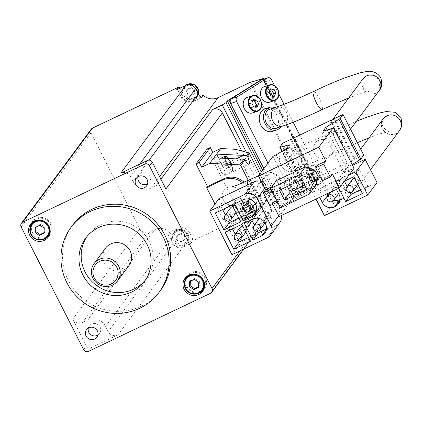 <?xml version="1.0" encoding="UTF-8"?>
<svg xmlns="http://www.w3.org/2000/svg" width="423" height="423" viewBox="0 0 423 423"><rect width="100%" height="100%" fill="white"/><g stroke="black" fill="none" stroke-linecap="round" stroke-linejoin="round"><path stroke-width="0.32" stroke-dasharray="2.12 1.59" d="M256.042 218.48A9.486 9.174 -143.4 0 0 259.378 215.735A9.486 9.174 -143.4 0 0 257.232 202.717A9.486 9.174 -143.4 0 0 244.145 204.431A9.486 9.174 -143.4 0 0 244.658 215.915A9.486 9.174 -143.4 0 0 256.042 218.48M207.059 149.028L246.535 226.506L249.744 224.978L247.275 220.134L255.302 216.317L251.162 221.895L268.261 198.07L268.304 197.018A9.121 2.057 64.6 0 0 264.174 192.766A9.121 2.057 64.6 0 0 265.649 200.592L265.544 201.734L244.272 231.185L261.388 207.339A1.095 1.058 -143.4 0 0 261.462 206.239L248.238 180.288M255.302 216.317L270.297 195.326L270.218 194.437L268.304 197.018M194.215 240.153L192.285 242.754A1.824 1.766 -143.4 0 1 190.805 241.739L192.735 239.138A1.824 1.766 -143.4 0 0 194.215 240.153L304.724 187.632L316.769 184.079L316.499 184.528L281.126 206.44L279.804 208.222L276.039 210.495L269.625 213.546A3.648 3.527 -143.4 0 0 271.185 208.793L241.729 150.974M214.984 204.018L223.111 219.965L223.989 218.776L235.505 241.374L238.715 239.846L236.246 235.003L244.272 231.185M246.535 226.506L235.505 241.374M223.989 218.776L240.037 211.14A18.242 17.644 -143.4 0 0 246.461 205.864A18.242 17.644 -143.4 0 0 244.018 182.25M400.163 120.523C401.813 124.103 401.564 127.482 399.418 130.654C393.612 139.653 377.982 131.447 381.895 121.433L383.254 118.805C389.329 113.19 394.966 113.761 400.163 120.523M332.415 174.012L324.393 177.829L317.81 164.917M272.877 204.272L272.089 202.723L280.111 198.905L273.533 185.993L271.778 186.823M276.378 180.626L286.249 199.994L315.13 186.252M379.045 90.792A10.03 9.703 36.6 0 1 375.508 93.695L363.452 91.014L362.908 78.884M327.751 158.075A10.03 9.703 -143.4 0 0 331.283 155.178A10.03 9.703 -143.4 0 0 330.738 143.032A10.03 9.703 -143.4 0 0 318.704 140.32A10.03 9.703 -143.4 0 0 315.172 143.223A10.03 9.703 -143.4 0 0 315.711 155.368A10.03 9.703 -143.4 0 0 327.751 158.075M366.461 75.939L374.022 75.569L379.806 80.619L379.056 90.755L375.508 93.695M282.728 205.678L281.004 202.284A3.648 2.882 71.7 0 0 284.621 204.203A3.648 2.882 71.7 0 0 285.118 203.971L315.072 185.211A3.648 2.882 71.7 0 0 316.15 183.846L263.058 79.651A3.648 2.882 71.7 0 0 261.943 79.736M177.374 234.897L177.168 239.006L180.663 241.353L184.37 239.587L184.576 235.479L181.081 233.131L177.374 234.897L176.766 235.717L176.56 239.825L177.168 239.006M187.326 89.195L187.119 93.303L190.614 95.651L194.321 93.885L194.532 89.776L191.032 87.429L187.326 89.195L186.723 90.009L186.511 94.123L187.119 93.303M139.68 164.15L130.485 176.55L133.113 181.716A13.499 13.055 -143.4 0 0 151.074 188.008L156.209 185.565A7.297 7.059 -143.4 0 1 165.916 188.97M176.655 89.745A1.824 1.766 -143.4 0 1 178.136 90.76L180.066 88.158A1.824 1.766 -143.4 0 0 180.05 88.132M180.066 88.158L183.355 94.615A9.121 8.82 -143.4 0 0 195.489 98.866L200.105 96.671M192.735 239.138L189.446 232.682A9.121 8.82 -143.4 0 0 177.311 228.431L169.649 232.074A13.499 13.055 -143.4 0 0 154.665 229.694L149.531 232.137L82.469 322.543A7.297 7.059 -143.4 0 1 72.761 319.138L86.414 345.935A3.648 3.527 -143.4 0 0 91.268 347.632L117.901 334.958A7.297 7.059 -143.4 0 1 108.193 331.558L105.565 326.392A13.499 13.055 -143.4 0 0 87.603 320.095L82.469 322.543M91.246 129.152A3.648 3.527 -143.4 0 0 90.966 132.854L139.823 228.732A7.297 7.059 -143.4 0 0 149.531 232.137M192.285 242.754L183.032 247.159A7.297 7.059 -143.4 0 1 174.006 244.843A8.206 7.937 -143.4 0 1 171.484 240.148L173.324 243.754A7.297 7.059 -143.4 0 0 174.006 244.843A8.206 7.937 -143.4 0 0 183.196 246.366A8.206 7.937 -143.4 0 0 186.088 243.992A8.206 7.937 -143.4 0 0 184.222 232.724A8.206 7.937 -143.4 0 0 172.901 234.21A8.206 7.937 -143.4 0 0 171.484 240.148L170.691 238.588A13.499 13.055 -143.4 0 0 167.72 234.68L169.649 232.074M160.529 290.368A54.72 52.928 36.6 0 1 85.049 300.277A54.72 52.928 36.6 0 1 72.634 225.168M263.852 168.624L281.004 202.284L286.947 200.317A3.648 2.882 71.7 0 0 290.564 202.231A3.648 2.882 71.7 0 0 291.061 201.998L321.015 183.244A3.648 2.882 71.7 0 0 321.84 178.469L299.743 135.106M281.126 206.44L262.672 170.22M279.804 208.222L261.345 172.002M276.039 210.495L246.339 152.201M138.088 176.729A6.382 6.176 36.6 0 1 149.002 174.466A6.382 6.176 36.6 0 1 147.595 183.778M130.485 176.55A7.297 7.059 -143.4 0 0 120.777 173.144M88.322 328.042A6.382 6.176 36.6 0 1 99.236 325.784A6.382 6.176 36.6 0 1 97.829 335.095M86.884 236.663A36.478 35.283 36.6 0 1 87.947 235.146A36.478 35.283 36.6 0 1 100.796 224.597A36.478 35.283 36.6 0 1 144.566 234.442A36.478 35.283 36.6 0 1 146.543 278.609A36.478 35.283 36.6 0 1 145.396 280.068M105.523 248.185A14.594 14.112 -143.4 0 0 106.316 265.85A14.594 14.112 -143.4 0 0 123.823 269.789A14.594 14.112 -143.4 0 0 128.962 265.57M186.083 277.091A10.945 10.586 36.6 0 1 186.945 275.717A10.945 10.586 36.6 0 1 190.799 272.549A10.945 10.586 36.6 0 1 203.934 275.505A10.945 10.586 36.6 0 1 204.526 288.756A10.945 10.586 36.6 0 1 203.458 289.977M200.803 291.854A10.945 10.586 36.6 0 1 189.43 290.738A10.945 10.586 36.6 0 1 185.057 280.174M188.415 275.384A10.03 9.703 36.6 0 1 191.212 273.358A10.03 9.703 36.6 0 1 202.855 275.627A10.03 9.703 36.6 0 1 204.415 287.254M203.791 288.211A10.03 9.703 36.6 0 1 189.953 290.03A10.03 9.703 36.6 0 1 187.68 276.256M31.635 222.958A10.945 10.586 36.6 0 1 32.497 221.583A10.945 10.586 36.6 0 1 36.352 218.416A10.945 10.586 36.6 0 1 49.486 221.372A10.945 10.586 36.6 0 1 50.078 234.622A10.945 10.586 36.6 0 1 49.01 235.844M46.356 237.721A10.945 10.586 36.6 0 1 34.982 236.605A10.945 10.586 36.6 0 1 30.609 226.046M33.967 221.25A10.03 9.703 36.6 0 1 36.764 219.225A10.03 9.703 36.6 0 1 48.407 221.493A10.03 9.703 36.6 0 1 49.967 233.121M49.343 234.078A10.03 9.703 36.6 0 1 35.506 235.897A10.03 9.703 36.6 0 1 33.232 222.123M198.487 286.757L199.17 286.429L199.429 281.295L195.056 278.36L190.424 280.565L189.71 281.533M195.056 278.36L194.342 279.328M190.424 280.565L190.392 281.205M199.17 286.429L198.45 287.397M199.429 281.295L198.715 282.263M44.04 232.624L44.722 232.301L44.981 227.162L40.608 224.227L35.976 226.432L35.262 227.4M40.608 224.227L39.894 225.195M35.976 226.432L35.944 227.072M44.722 232.301L44.008 233.263M44.981 227.162L44.267 228.129M190.805 241.739L187.516 235.283A9.121 8.82 -143.4 0 0 175.381 231.032L167.72 234.68M178.136 90.76L181.425 97.216A9.121 8.82 -143.4 0 0 193.56 101.467L201.221 97.824M194.934 87.656A8.206 7.937 -143.4 0 0 182.852 88.507A8.206 7.937 -143.4 0 0 183.296 98.448A8.206 7.937 -143.4 0 0 193.147 100.663A8.206 7.937 -143.4 0 0 196.039 98.289A8.206 7.937 -143.4 0 0 197.451 92.357M186.511 94.123L190.012 96.47L193.713 94.704L193.924 90.596L190.424 88.248L191.032 87.429M190.424 88.248L186.723 90.009M190.012 96.47L190.614 95.651M193.713 94.704L194.321 93.885M193.924 90.596L194.532 89.776M176.56 239.825L180.061 242.173L183.762 240.407L183.973 236.298L180.473 233.951L181.081 233.131M180.473 233.951L176.766 235.717M180.061 242.173L180.663 241.353M183.762 240.407L184.37 239.587M183.973 236.298L184.576 235.479M316.499 184.528L316.15 183.846A3.648 2.882 71.7 0 0 315.891 180.441L265.559 81.655A3.648 2.882 71.7 0 0 263.058 79.651L262.937 79.408M267.971 163.072L286.947 200.317M293.192 122.247L284.034 104.275M278.926 94.244L274.474 85.504M281.766 151.413A11.855 9.364 71.7 0 0 281.179 165.033A11.855 9.364 71.7 0 0 292.933 171.262A11.855 9.364 71.7 0 0 297.221 154.987A11.855 9.364 71.7 0 0 285.467 148.759A11.855 9.364 71.7 0 0 281.861 151.297M272.592 131.342A11.855 9.364 71.7 0 0 276.88 115.061A11.855 9.364 71.7 0 0 265.126 108.833M269.721 102.128A8.206 6.482 71.7 0 0 272.692 90.86A8.206 6.482 71.7 0 0 264.555 86.546M252.441 112.946A8.206 6.482 71.7 0 0 255.413 101.679A8.206 6.482 71.7 0 0 247.275 97.369M302.704 178.522A8.206 6.482 71.7 0 0 310.842 182.836A8.206 6.482 71.7 0 0 313.813 171.569A8.206 6.482 71.7 0 0 305.676 167.254A8.206 6.482 71.7 0 0 302.704 178.522M285.425 189.345A8.206 6.482 71.7 0 0 293.562 193.655A8.206 6.482 71.7 0 0 296.534 182.387A8.206 6.482 71.7 0 0 288.396 178.078A8.206 6.482 71.7 0 0 285.425 189.345M299.706 184.423L298.189 187.833L294.773 187.516L292.869 183.788L294.392 180.378L297.808 180.695L299.706 184.423L297.374 185.2L295.471 181.472L297.808 180.695M315.468 177.015L316.986 173.604L315.087 169.877L311.666 169.56L310.149 172.965L312.047 176.692L315.468 177.015L313.131 177.787L314.649 174.376L316.986 173.604M314.649 174.376L312.75 170.649L309.335 170.332L307.817 173.742L309.715 177.47L312.047 176.692M307.817 173.742L310.149 172.965M309.715 177.47L313.131 177.787M312.75 170.649L315.087 169.877M309.335 170.332L311.666 169.56M270.123 89.803L268.208 89.623L266.691 93.034L268.589 96.761L270.926 95.989M266.691 93.034L269.028 92.262M268.589 96.761L272.01 97.079L274.347 96.307M272.01 97.079L272.433 96.127M268.208 89.623L270.546 88.851M252.843 100.621L250.934 100.441L249.411 103.852L251.315 107.579L253.647 106.808M249.411 103.852L251.748 103.08M251.315 107.579L254.731 107.897L257.068 107.125M254.731 107.897L255.154 106.945M250.934 100.441L253.266 99.669M295.471 181.472L292.055 181.15L290.538 184.56L292.436 188.288L294.773 187.516M290.538 184.56L292.869 183.788M292.436 188.288L295.851 188.605L298.189 187.833M295.851 188.605L297.374 185.2M292.055 181.15L294.392 180.378M269.948 109.155A10.03 7.926 -108.3 0 1 279.894 114.427A10.03 7.926 -108.3 0 1 276.261 128.201M274.68 107.585A11.855 9.364 -108.3 0 1 281.126 113.655A11.855 9.364 -108.3 0 1 280.999 126.63M269.879 205.694L272.089 202.723M279.159 216.602L293.721 196.975L272.994 156.299M293.721 196.975L296.93 195.452L276.203 154.776M296.93 195.452L307.082 189.319L286.355 148.642M307.082 189.319L309.948 185.454L289.226 144.777M309.948 185.454L301.007 187.875A3.648 0.423 153 0 1 300.51 187.897A3.648 0.423 153 0 1 300.552 187.77L303.428 183.894L282.701 143.217M303.428 183.894L312.089 179.77L291.563 139.479M312.089 179.77L311.54 180.515L290.813 139.839M311.54 180.515L314.749 178.987L294.022 138.31M314.749 178.987L315.299 178.242L294.572 137.565M315.299 178.242L351.883 160.835L331.352 120.544M351.883 160.835L351.328 161.575L330.601 120.899M351.328 161.575L354.537 160.047L333.81 119.371M354.537 160.047L355.087 159.307L334.366 118.63M355.087 159.307L363.754 155.183M352.169 164.579L346.532 168.047L327.143 129.993M346.532 168.047L343.661 171.912L322.939 131.236M343.661 171.912L350.836 169.797L330.114 129.115M350.836 169.797L354.046 168.269M280.111 198.905L277.906 201.877L271.323 188.965L270.947 189.144M277.906 201.877L277.53 202.057M273.533 185.993L271.323 188.965M322.189 180.806L324.393 177.829M280.454 207.804L286.249 199.994M279.471 190.218L285.261 182.413L287.333 186.48M301.932 179.532L307.727 171.722L285.261 182.413M306.871 189.213L312.66 181.409L307.727 171.722M304.798 185.152L312.66 181.409M300.235 154.353A10.03 7.926 -108.3 0 1 296.602 168.121A10.03 7.926 -108.3 0 1 285.927 161.094A10.03 7.926 -108.3 0 1 290.289 149.081A10.03 7.926 -108.3 0 1 300.235 154.353M301.467 153.581A11.855 9.364 -108.3 0 1 297.179 169.856A11.855 9.364 -108.3 0 1 284.557 161.549A11.855 9.364 -108.3 0 1 289.713 147.352A11.855 9.364 -108.3 0 1 301.467 153.581M399.423 130.723A10.067 9.74 36.6 0 1 385.538 132.547A10.067 9.74 36.6 0 1 383.254 118.726M353.966 190.139A10.067 9.74 -143.4 0 0 357.514 187.225A10.067 9.74 -143.4 0 0 356.964 175.037A10.067 9.74 -143.4 0 0 344.888 172.314A10.067 9.74 -143.4 0 0 341.34 175.228A10.067 9.74 -143.4 0 0 341.884 187.421A10.067 9.74 -143.4 0 0 353.966 190.139M349.001 175.069L312.581 192.402L321.845 179.912L333.689 203.156L377.009 182.54M324.42 215.645L333.689 203.156M312.581 192.402L315.981 199.08M352.539 165.303L321.845 179.912M336.438 189.345L334.662 185.856L317.895 193.834L319.672 197.324M344.465 181.187L337.068 184.708L338.844 188.203M360.496 189.805L367.83 186.31L362.426 193.597M367.83 186.31L359.238 169.443L353.834 176.729M359.238 169.443L342.471 177.422L337.068 184.708M352.222 179.696A3.648 3.527 -143.4 0 0 351.947 183.397A3.648 3.527 -143.4 0 0 358.085 184.042A3.648 3.527 -143.4 0 0 354.643 178.321M342.471 177.422L344.417 181.245M347.13 186.564L350.255 192.703M340.103 199.508L340.637 199.254A9.121 8.82 -143.4 0 0 343.846 196.616A9.121 8.82 -143.4 0 0 344.544 187.368L340.066 178.569L334.662 185.856M340.066 178.569L323.299 186.548L317.895 193.834M323.299 186.548L327.011 193.834M327.962 195.68A9.121 8.82 -143.4 0 0 333.731 200.148M337.623 194.22A3.648 3.527 -143.4 0 0 338.083 188.161A3.648 3.527 -143.4 0 0 333.25 193.237A3.648 3.527 -143.4 0 0 337.623 194.22M249.744 224.978L238.715 239.846M247.275 220.134L236.246 235.003M242.649 214.313A9.121 2.057 64.6 0 1 240.111 204.219A9.121 2.057 64.6 0 1 245.403 210.596L251.162 221.895L248.407 225.612L242.649 214.313L263.709 204.293M223.111 219.965L239.154 212.33A18.242 17.644 -143.4 0 0 245.578 207.053A18.242 17.644 -143.4 0 0 242.543 182.905M221.985 195.389C223.783 204.187 228.827 206.9 237.118 203.526C242.601 198.154 242.353 192.951 236.372 187.918C229.282 185.184 224.523 187.294 222.101 194.242M213.864 157.816L219.622 169.115A9.121 2.057 64.6 0 0 224.92 175.492A9.121 2.057 64.6 0 0 222.376 165.398L218.628 158.043M222.239 165.583A8.206 1.851 -115.4 0 1 224.523 174.667A8.206 1.851 -115.4 0 1 219.326 168.053A8.206 1.851 -115.4 0 1 217.47 159.846A8.206 1.851 -115.4 0 1 222.239 165.583M245.266 210.781A8.206 1.851 -115.4 0 1 247.555 219.865A8.206 1.851 -115.4 0 1 242.353 213.25A8.206 1.851 -115.4 0 1 240.502 205.044A8.206 1.851 -115.4 0 1 245.266 210.781M251.41 209.496L253.377 212.293L254.012 211.437L252.684 207.778L250.723 204.981L250.088 205.837L251.41 209.496L247.883 211.172L249.845 213.975L253.377 212.293M249.845 213.975L250.485 213.113L249.158 209.459L247.191 206.657L246.556 207.519L250.088 205.837M247.191 206.657L250.723 204.981M246.556 207.519L247.883 211.172M250.485 213.113L254.012 211.437M249.158 209.459L252.684 207.778M228.383 164.298L230.345 167.096L230.984 166.239L229.657 162.58L227.696 159.783L227.056 160.64L228.383 164.298L224.856 165.98L226.818 168.777L230.345 167.096M226.818 168.777L227.452 167.92L226.125 164.261L224.164 161.459L223.529 162.321L227.056 160.64M224.164 161.459L227.696 159.783M223.529 162.321L224.856 165.98M227.452 167.92L230.984 166.239M226.125 164.261L229.657 162.58M281.189 215.64A9.121 8.82 -143.4 0 0 280.412 213.493L266.432 186.057A9.121 8.82 -143.4 0 0 261.277 181.504M218.998 198.599L241.205 242.183L276.505 225.385A9.121 8.82 -143.4 0 0 279.714 222.747M231.941 254.672L241.205 242.183M238.746 218.141L246.08 214.651L237.488 197.779L232.084 205.065M246.08 214.651L240.676 221.938M237.488 197.779L220.721 205.763L215.318 213.044M220.721 205.763L222.657 209.554M225.38 214.9L228.51 221.044M230.477 208.031A3.648 3.527 -143.4 0 0 235.051 213.435A3.648 3.527 -143.4 0 0 232.893 206.657M248.576 237.43L255.91 233.94L247.318 217.073L241.914 224.359M255.91 233.94L250.506 241.226M247.318 217.073L230.551 225.052L225.147 232.338M230.551 225.052L232.481 228.843M235.209 234.189L238.334 240.333M240.301 227.32A3.648 3.527 -143.4 0 0 244.88 232.724A3.648 3.527 -143.4 0 0 242.723 225.945M256.698 209.597L257.232 209.343A9.121 8.82 -143.4 0 0 260.446 206.704A9.121 8.82 -143.4 0 0 261.144 197.456L260.774 196.727A9.121 8.82 -143.4 0 0 248.639 192.476L239.894 196.637L241.829 200.428M234.49 203.923L239.894 196.637M244.552 205.774L247.682 211.918M254.218 204.309A3.648 3.527 -143.4 0 0 254.678 198.244A3.648 3.527 -143.4 0 0 249.84 203.326A3.648 3.527 -143.4 0 0 254.218 204.309M266.527 228.885L267.061 228.632A9.121 8.82 -143.4 0 0 270.276 225.993A9.121 8.82 -143.4 0 0 270.974 216.745L270.604 216.016A9.121 8.82 -143.4 0 0 258.469 211.764L249.723 215.926L251.659 219.717M244.32 223.212L249.723 215.926M254.376 225.062L257.507 231.207M264.047 223.598A3.648 3.527 -143.4 0 0 264.502 217.533A3.648 3.527 -143.4 0 0 259.669 222.614A3.648 3.527 -143.4 0 0 264.047 223.598M275.949 191.64A9.486 9.174 -143.4 0 0 279.291 188.896A9.486 9.174 -143.4 0 0 277.139 175.878A9.486 9.174 -143.4 0 0 264.052 177.597A9.486 9.174 -143.4 0 0 264.571 189.076A9.486 9.174 -143.4 0 0 275.949 191.64M270.297 195.326L268.261 198.07M265.649 200.592L261.462 206.239M265.544 201.734L261.388 207.339M271.185 208.793L240 250.839M339.669 138.4A10.03 2.263 64.6 0 0 333.842 131.389A10.03 2.263 64.6 0 0 336.111 141.419A10.03 2.263 64.6 0 0 342.466 149.504A10.03 2.263 64.6 0 0 339.669 138.4M322.12 109.583A10.03 2.263 64.6 0 0 319.328 98.48A10.03 2.263 64.6 0 0 313.501 91.463M184.058 243.5A7.069 6.837 -143.4 0 0 184.661 231.555A7.069 6.837 -143.4 0 0 173.895 236.679A7.069 6.837 -143.4 0 0 184.058 243.5M194.009 97.792A7.069 6.837 -143.4 0 0 194.617 85.848A7.069 6.837 -143.4 0 0 183.846 90.977A7.069 6.837 -143.4 0 0 194.009 97.792M159.582 176.539L151.074 188.008M149.123 160.132L133.113 181.716M303.672 188.061L249.882 82.496M154.665 229.694L87.603 320.095M170.691 238.588L105.565 326.392M83.659 349.652L86.414 345.935M90.966 132.854L21.15 226.971M139.823 228.732L72.761 319.138M160.936 179.193L156.209 185.565M304.724 187.632L250.934 82.067M316.769 184.079L262.979 78.514M269.625 213.546L210.448 293.324M88.513 351.349L91.268 347.632M183.032 247.159L117.901 334.958M173.324 243.754L108.193 331.558M175.381 231.032L177.311 228.431M187.516 235.283L189.446 232.682M193.56 101.467L195.489 98.866M181.425 97.216L183.355 94.615M185.131 85.71A8.206 7.937 -143.4 0 0 184.058 86.884A8.206 7.937 -143.4 0 0 184.507 96.819A8.206 7.937 -143.4 0 0 194.353 99.035A8.206 7.937 -143.4 0 0 197.245 96.661A8.206 7.937 -143.4 0 0 198.44 94.276L196.039 98.289M184.402 244.737A8.206 7.937 -143.4 0 0 187.294 242.363A8.206 7.937 -143.4 0 0 185.427 231.101A8.206 7.937 -143.4 0 0 174.107 232.587A8.206 7.937 -143.4 0 0 174.551 242.522A8.206 7.937 -143.4 0 0 184.402 244.737M291.061 201.998L285.118 203.971M321.015 183.244L315.072 185.211M321.84 178.469L315.891 180.441M271.503 79.683L265.559 81.655M301.53 180.822A7.751 6.123 -108.3 0 1 296.692 191.688A7.751 6.123 -108.3 0 1 290.638 179.807A7.751 6.123 -108.3 0 1 301.53 180.822M301.578 180.716A8.206 6.482 -108.3 0 1 298.606 191.984A8.206 6.482 -108.3 0 1 289.866 186.236A8.206 6.482 -108.3 0 1 293.44 176.402A8.206 6.482 -108.3 0 1 301.578 180.716M318.815 170.004A7.751 6.123 -108.3 0 1 313.972 180.87A7.751 6.123 -108.3 0 1 307.918 168.989A7.751 6.123 -108.3 0 1 318.815 170.004M318.857 169.898A8.206 6.482 -108.3 0 1 315.886 181.166A8.206 6.482 -108.3 0 1 307.151 175.413A8.206 6.482 -108.3 0 1 310.72 165.583A8.206 6.482 -108.3 0 1 318.857 169.898M276.314 107.045A10.03 7.926 -108.3 0 1 286.26 112.317A10.03 7.926 -108.3 0 1 282.633 126.086M301.007 187.875L282.273 151.106M300.552 187.77L279.825 147.093M306.601 152.238A10.03 7.926 -108.3 0 1 302.974 166.012A10.03 7.926 -108.3 0 1 292.293 158.985A10.03 7.926 -108.3 0 1 296.655 146.966A10.03 7.926 -108.3 0 1 306.601 152.238M344.544 187.368L339.14 194.649M340.637 199.254L340.034 200.063M259.828 174.049L270.218 194.437M234.548 149.182L263.169 205.351M239.154 212.33L240.037 211.14M235.368 149.287L263.619 204.727M248.909 152.92L270.397 195.098M219.622 169.115L240.676 159.096M222.376 165.398L236.082 158.874M245.403 210.596L266.464 200.571M253.224 207.059A7.751 1.75 -115.4 0 1 254.493 215.365A7.751 1.75 -115.4 0 1 248.438 203.484A7.751 1.75 -115.4 0 1 253.224 207.059M252.891 207.154A8.206 1.851 -115.4 0 1 255.175 216.238A8.206 1.851 -115.4 0 1 249.977 209.623A8.206 1.851 -115.4 0 1 248.121 201.417A8.206 1.851 -115.4 0 1 252.891 207.154M228.187 158.498A7.751 1.75 -115.4 0 1 230.191 161.861A7.751 1.75 -115.4 0 1 231.487 170.189A7.751 1.75 -115.4 0 1 225.422 158.366M225.094 156.219A8.206 1.851 -115.4 0 1 229.858 161.956A8.206 1.851 -115.4 0 1 232.148 171.04A8.206 1.851 -115.4 0 1 228.209 166.831A8.206 1.851 -115.4 0 1 224.819 158.339M247.799 184.893A9.486 2.141 64.6 0 0 248.063 185.734A9.486 2.141 64.6 0 0 255.82 197.684A9.486 2.141 64.6 0 0 256.021 197.515A9.486 2.141 64.6 0 0 253.43 187.69A9.486 2.141 64.6 0 0 247.667 180.558M264.75 188.325L266.432 186.057M267.241 237.874L276.505 225.385M278.731 215.762L280.412 213.493M243.236 199.762L248.639 192.476M255.37 204.013L260.774 196.727M256.634 210.152L257.232 209.343M255.741 204.743L261.144 197.456M253.065 219.051L258.469 211.764M265.2 223.302L270.604 216.016M266.464 229.44L267.061 228.632M265.57 224.031L270.974 216.745M259.378 215.735L279.291 188.896L281.358 180.732L278.683 175.54L271.307 172.478L267.04 172.986L258.543 175.783M244.145 204.431L261.181 181.467M261.229 181.409L264.052 177.597L263.487 186.49L268.943 191.122L271.566 191.418L266.231 193.147L242.813 203.273L234.691 205.594L229.536 205.414L224.856 202.76L222.07 197.139M290.289 149.081L296.655 146.966C306.4 143.709 318.794 138.517 333.842 131.389L356.425 121.285M296.602 168.121L302.974 166.012C313.744 162.395 326.905 156.896 342.466 149.504L357.387 142.683M369.11 137.792L379.632 133.932L389.657 131.379C390.048 132.41 381.52 128.629 382.212 122.919C382.598 120.026 382.942 118.652 383.243 118.8M399.423 130.659L400.095 129.681M331.283 155.178L350.53 129.232M315.172 143.223L332.346 120.074M348.832 97.845L359.339 93.991L369.311 91.458C369.861 92.473 361.274 88.962 361.871 82.919C362.273 80.063 362.617 78.715 362.902 78.874M317.065 184.053L263.624 79.175M270.91 212.494L243.812 249.025M144.333 281.586L146.543 278.609M85.737 238.117L87.947 235.146M202.596 291.357L204.526 288.756M185.015 278.318L186.945 275.717M48.148 237.224L50.078 234.622M30.567 224.185L32.497 221.583M146.591 185.914L149.351 182.197M136.338 178.31L139.093 174.593M96.825 337.231L99.585 333.514M86.572 329.623L89.327 325.906M185.126 85.716L182.852 88.507M186.088 243.992L187.294 242.363C193.618 232.523 178.755 224.75 174.107 232.587L172.901 234.21M290.564 202.231L284.621 204.203M293.562 193.655L298.606 191.984C300.753 190.995 304.407 189.16 301.673 180.7C299.489 177.015 296.745 175.582 293.44 176.402L288.396 178.078M310.842 182.836L315.886 181.166C318.033 180.177 321.686 178.337 318.953 169.882C316.769 166.191 314.025 164.759 310.72 165.583L305.676 167.254M300.51 187.897L281.882 151.344M289.713 147.352L285.467 148.759M297.179 169.856L292.933 171.262M357.514 187.225L370.485 169.739M341.34 175.228L360.682 149.155M358.085 184.042L357.773 184.46M333.049 188.817L330.596 192.127M338.908 193.168L338.601 193.586M343.846 196.616L338.442 203.902M245.578 207.053L246.461 205.864M259.849 174.022L270.339 194.617M224.92 175.492L248.983 164.039M240.111 204.219L264.174 192.766M247.555 219.865L255.175 216.238L255.793 214.831C255.196 212.933 257.147 216.296 253.229 207.037C247.392 197.869 249.364 202.517 248.121 201.417L240.502 205.044M224.523 174.667L232.148 171.04L232.761 169.634C232.164 167.741 234.115 171.104 230.197 161.845L228.209 158.498M221.018 158.16L217.47 159.846M236.378 187.907C233.655 186.866 232.169 186.506 231.915 186.829M236.335 212.378L236.023 212.801M246.165 231.667L245.853 232.09M255.043 213.99L260.446 206.704M255.191 203.675L255.503 203.252M249.417 199.212L249.644 198.905M264.872 233.279L270.276 225.993M265.015 222.969L265.332 222.54M259.246 218.501L259.473 218.194"/><path stroke-width="0.63" d="M250.506 241.226L241.914 224.359L225.147 232.338L233.739 249.205L250.506 241.226M240.676 221.938L232.084 205.065L215.318 213.044L223.91 229.916L240.676 221.938M257.168 198.546A9.121 8.82 -143.4 0 0 245.033 194.294L209.734 211.088L231.941 254.672L267.241 237.874A9.121 8.82 -143.4 0 0 270.45 235.236A9.121 8.82 -143.4 0 0 271.148 225.988L257.168 198.546L264.75 188.325M243.236 199.762L234.49 203.923L243.088 220.79L251.828 216.629A9.121 8.82 -143.4 0 0 255.043 213.99A9.121 8.82 -143.4 0 0 255.741 204.743L255.37 204.013A9.121 8.82 -143.4 0 0 243.236 199.762M253.065 219.051L244.32 223.212L252.912 240.079L261.657 235.918A9.121 8.82 -143.4 0 0 264.872 233.279A9.121 8.82 -143.4 0 0 265.57 224.031L265.2 223.302A9.121 8.82 -143.4 0 0 253.065 219.051M213.864 157.816L243.881 159.217L244.859 159.788A9.121 2.057 64.6 0 0 248.983 164.039A9.121 2.057 64.6 0 0 247.508 156.209L246.598 155.553L216.618 154.099L209.729 163.394L201.702 167.212L199.238 162.369L196.029 163.897L207.54 186.495L206.662 187.685L214.984 204.018M248.238 180.288L240.671 165.435A1.095 1.058 -143.4 0 0 239.725 164.822L209.729 163.394M218.628 158.043L216.618 154.099L220.758 148.521L235.368 149.287L248.634 152.809L246.598 155.553M241.729 150.974L222.334 112.909L165.916 188.97L152.264 162.173A3.648 3.527 -143.4 0 0 147.41 160.47L120.777 173.144L185.909 85.346L176.655 89.745L178.585 87.143L92.531 128.095A3.648 3.527 -143.4 0 0 91.246 129.152L21.43 223.275A3.648 3.527 -143.4 0 0 21.15 226.971L83.659 349.652A3.648 3.527 -143.4 0 0 88.513 351.349L210.448 293.324A3.648 3.527 -143.4 0 0 212.013 288.565L149.504 165.89A3.648 3.527 -143.4 0 0 144.65 164.187L22.715 222.218A3.648 3.527 -143.4 0 0 21.43 223.275M220.758 148.521L212.732 152.343L210.268 147.5L207.059 149.028L196.029 163.897M244.018 182.25A18.242 17.644 -143.4 0 0 223.587 178.855L207.54 186.495M333.324 127.593L354.046 168.269L339.489 187.897L332.415 174.012L330.21 176.988L323.627 164.076L315.606 167.894L317.81 164.917L325.837 161.1L318.762 147.22L258.437 175.926L272.994 156.299L276.203 154.776L286.355 148.642L289.226 144.777L280.28 147.199A3.648 0.423 153 0 1 279.783 147.22A3.648 0.423 153 0 1 279.825 147.093L282.701 143.217L291.362 139.093L290.813 139.839L294.022 138.31L294.572 137.565L331.156 120.158L330.601 120.899L333.81 119.371L334.366 118.63L343.027 114.506L340.15 118.382A3.648 0.423 153 0 1 338.955 119.275L325.805 127.365L322.939 131.236L330.114 129.115L333.324 127.593L318.762 147.22M271.778 186.823L265.507 189.811L258.437 175.926M339.489 187.897L279.159 216.602L272.877 204.272M305.258 166.884L276.378 180.626L270.588 188.431L280.454 207.804L309.335 194.057L315.13 186.252L318.255 176.74L314.966 170.284L305.258 166.884L299.468 174.688L270.588 188.431M362.908 78.884L366.461 75.939A10.03 9.703 36.6 0 1 378.5 78.646A10.03 9.703 36.6 0 1 379.045 90.792L350.53 129.232M200.105 96.671L203.151 95.223A13.499 13.055 -143.4 0 0 218.136 97.602L249.882 82.496L263.275 78.488L227.336 100.875L226.014 102.657L222.255 104.93L212.626 109.509L160.936 179.193M197.451 92.357A8.206 7.937 -143.4 0 0 194.934 87.656A7.297 7.059 -143.4 0 1 195.616 88.745L198.244 93.911A13.499 13.055 -143.4 0 0 201.221 97.824L203.151 95.223M180.05 88.132A1.824 1.766 -143.4 0 0 178.585 87.143M88.819 327.777A6.382 6.176 36.6 0 1 96.825 337.231A6.382 6.176 36.6 0 1 88.021 338.389A6.382 6.176 36.6 0 1 88.819 327.777M138.585 176.46A6.382 6.176 36.6 0 1 146.591 185.914A6.382 6.176 36.6 0 1 137.787 187.072A6.382 6.176 36.6 0 1 138.585 176.46M34.422 221.018A10.945 10.586 36.6 0 1 47.556 223.973A10.945 10.586 36.6 0 1 48.148 237.224A10.945 10.586 36.6 0 1 33.052 239.207A10.945 10.586 36.6 0 1 30.567 224.185A10.945 10.586 36.6 0 1 34.422 221.018M188.87 275.151A10.945 10.586 36.6 0 1 202.004 278.107A10.945 10.586 36.6 0 1 202.596 291.357A10.945 10.586 36.6 0 1 187.5 293.34A10.945 10.586 36.6 0 1 185.015 278.318A10.945 10.586 36.6 0 1 188.87 275.151M71.09 227.251L72.634 225.168A54.72 52.928 36.6 0 1 91.907 209.343A54.72 52.928 36.6 0 1 157.562 224.121A54.72 52.928 36.6 0 1 160.529 290.368L158.985 292.452A54.72 52.928 36.6 0 1 83.505 302.36A54.72 52.928 36.6 0 1 71.09 227.251A54.72 52.928 36.6 0 1 90.363 211.426A54.72 52.928 36.6 0 1 156.018 226.199A54.72 52.928 36.6 0 1 158.985 292.452M274.474 85.504L271.503 79.683A3.648 2.882 71.7 0 0 267.886 77.763L261.943 79.736A3.648 2.882 71.7 0 0 261.446 79.968L231.492 98.723A3.648 2.882 71.7 0 0 230.667 103.498L228.943 100.108M267.886 77.763A3.648 2.882 71.7 0 0 267.389 77.996L237.435 96.756A3.648 2.882 71.7 0 0 236.616 101.525L230.667 103.498L263.852 168.624M262.672 170.22L227.336 100.875M261.345 172.002L226.014 102.657M246.339 152.201L222.255 104.93M222.334 112.909A7.297 7.059 -143.4 0 0 212.626 109.509M147.595 183.778A6.382 6.176 36.6 0 1 138.088 176.729M194.934 87.656A7.297 7.059 -143.4 0 0 185.909 85.346M97.829 335.095A6.382 6.176 36.6 0 1 88.322 328.042M98.585 227.569A36.478 35.283 36.6 0 1 142.361 237.419A36.478 35.283 36.6 0 1 144.333 281.586A36.478 35.283 36.6 0 1 94.017 288.19A36.478 35.283 36.6 0 1 85.737 238.117A36.478 35.283 36.6 0 1 98.585 227.569M145.396 280.068A36.478 35.283 36.6 0 1 96.222 285.218A36.478 35.283 36.6 0 1 86.884 236.663M117.546 280.962L128.962 265.57A14.594 14.112 -143.4 0 0 128.169 247.904A14.594 14.112 -143.4 0 0 110.662 243.965A14.594 14.112 -143.4 0 0 105.523 248.185L94.107 263.577A14.594 14.112 36.6 0 1 99.246 259.352A14.594 14.112 36.6 0 1 116.753 263.296A14.594 14.112 36.6 0 1 117.546 280.962A14.594 14.112 36.6 0 1 97.417 283.606A14.594 14.112 36.6 0 1 94.107 263.577M203.458 289.977A10.945 10.586 36.6 0 1 200.803 291.854M185.057 280.174A10.945 10.586 36.6 0 1 186.083 277.091M204.415 287.254A10.03 9.703 36.6 0 1 203.791 288.211L202.22 290.331A10.03 9.703 36.6 0 1 188.383 292.145A10.03 9.703 36.6 0 1 186.104 278.376A10.03 9.703 36.6 0 1 189.641 275.473A10.03 9.703 36.6 0 1 201.676 278.186A10.03 9.703 36.6 0 1 202.22 290.331C199.529 294.456 194.94 295.085 188.452 292.219C185.612 290.701 182.112 284.468 186.104 278.376L187.68 276.256A10.03 9.703 36.6 0 1 188.415 275.384M198.45 287.397L198.715 282.263L194.342 279.328L189.71 281.533L189.451 286.667L193.819 289.602L198.45 287.397M49.01 235.844A10.945 10.586 36.6 0 1 46.356 237.721M30.609 226.046A10.945 10.586 36.6 0 1 31.635 222.958M49.967 233.121A10.03 9.703 36.6 0 1 49.343 234.078L47.773 236.198A10.03 9.703 36.6 0 1 33.935 238.012A10.03 9.703 36.6 0 1 31.662 224.243A10.03 9.703 36.6 0 1 35.194 221.34A10.03 9.703 36.6 0 1 47.228 224.053A10.03 9.703 36.6 0 1 47.773 236.198C45.081 240.322 40.492 240.951 34.004 238.086C31.165 236.573 27.664 230.334 31.662 224.243L33.232 222.123A10.03 9.703 36.6 0 1 33.967 221.25M44.008 233.263L44.267 228.129L39.894 225.195L35.262 227.4L35.003 232.534L39.376 235.468L44.008 233.263M190.392 281.205L190.165 285.705L189.451 286.667M190.165 285.705L194.538 288.634L193.819 289.602M194.538 288.634L198.487 286.757M35.944 227.072L35.717 231.571L35.003 232.534M35.717 231.571L40.09 234.501L39.376 235.468M40.09 234.501L44.04 232.624M99.796 261.34A12.769 12.352 36.6 0 1 118.154 273.66A12.769 12.352 36.6 0 1 98.702 282.918A12.769 12.352 36.6 0 1 99.796 261.34M236.616 101.525L267.971 163.072M299.743 135.106L293.192 122.247M284.034 104.275L278.926 94.244M269.372 107.426L265.126 108.833A11.855 9.364 71.7 0 0 260.838 125.113A11.855 9.364 71.7 0 0 272.592 131.342L276.838 129.93A11.855 9.364 -108.3 0 1 264.216 121.628A11.855 9.364 -108.3 0 1 269.372 107.426A11.855 9.364 -108.3 0 1 274.68 107.585M261.583 97.813A8.206 6.482 71.7 0 0 269.721 102.128L274.765 100.457A8.206 6.482 -108.3 0 1 266.025 94.704A8.206 6.482 -108.3 0 1 269.594 84.875A8.206 6.482 -108.3 0 1 277.731 89.19A8.206 6.482 -108.3 0 1 274.765 100.457C276.912 99.468 280.565 97.628 277.832 89.174C275.648 85.483 272.904 84.05 269.594 84.875L264.555 86.546A8.206 6.482 71.7 0 0 261.583 97.813M244.304 108.637A8.206 6.482 71.7 0 0 252.441 112.946L257.485 111.275A8.206 6.482 -108.3 0 1 248.745 105.528A8.206 6.482 -108.3 0 1 252.314 95.693A8.206 6.482 -108.3 0 1 260.452 100.008A8.206 6.482 -108.3 0 1 257.485 111.275C259.632 110.287 263.286 108.452 260.552 99.992C258.368 96.307 255.619 94.874 252.314 95.693L247.275 97.369A8.206 6.482 71.7 0 0 244.304 108.637M258.585 103.714L257.068 107.125L253.647 106.808L251.748 103.08L253.266 99.669L256.687 99.987L258.585 103.714L256.248 104.492L254.35 100.764L256.687 99.987M274.347 96.307L275.865 92.896L273.967 89.168L270.546 88.851L269.028 92.262L270.926 95.989L274.347 96.307M272.433 96.127L273.528 93.668L275.865 92.896M273.528 93.668L271.629 89.94L273.967 89.168M271.629 89.94L270.123 89.803M255.154 106.945L256.248 104.492M254.35 100.764L252.843 100.621M276.314 107.045A10.03 7.926 -108.3 0 0 271.952 119.059A10.03 7.926 -108.3 0 0 282.633 126.086L276.261 128.201A10.03 7.926 -108.3 0 1 265.581 121.174A10.03 7.926 -108.3 0 1 269.948 109.155L276.314 107.045C286.059 103.788 298.453 98.596 313.501 91.463A10.03 2.263 64.6 0 0 315.764 101.499A10.03 2.263 64.6 0 0 322.12 109.583L348.832 97.845M280.999 126.63A11.855 9.364 -108.3 0 1 276.838 129.93M277.53 202.057L269.879 205.694L263.302 192.782L265.507 189.811M291.563 139.479L291.362 139.093M331.352 120.544L331.156 120.158M352.169 164.579L359.682 159.952A3.648 0.423 153 0 0 360.877 159.059L363.754 155.183L343.027 114.506M327.143 129.993L325.805 127.365M325.837 161.1L323.627 164.076M270.947 189.144L263.302 192.782M330.21 176.988L322.189 180.806L315.606 167.894M309.335 194.057L312.465 184.55L318.255 176.74M312.465 184.55L309.176 178.088L314.966 170.284M309.176 178.088L299.468 174.688M287.333 186.48L290.199 192.1L304.798 185.152M284.409 199.905L306.871 189.213L301.932 179.532L279.471 190.218L284.409 199.905L290.199 192.1M360.682 149.155L383.254 118.726A10.067 9.74 36.6 0 1 386.796 115.812A10.067 9.74 36.6 0 1 398.878 118.53A10.067 9.74 36.6 0 1 399.423 130.723L370.485 169.739M315.981 199.08L324.42 215.645L367.74 195.029L377.009 182.54L365.165 159.297L352.539 165.303M367.74 195.029L355.902 171.786L365.165 159.297M355.902 171.786L349.001 175.069M319.672 197.324L322.374 202.633A9.121 8.82 -143.4 0 0 334.508 206.884L335.233 206.54A9.121 8.82 -143.4 0 0 338.442 203.902A9.121 8.82 -143.4 0 0 339.14 194.649L336.438 189.345M338.844 188.203L345.66 201.575L362.426 193.597L353.834 176.729L344.465 181.187M350.255 192.703L351.064 194.289L360.496 189.805M351.064 194.289L345.66 201.575M354.643 178.321A3.648 3.527 -143.4 0 0 352.222 179.696L346.818 186.982A3.648 3.527 -143.4 0 0 346.537 190.683A3.648 3.527 -143.4 0 0 352.676 191.328A3.648 3.527 -143.4 0 0 351.851 186.321A3.648 3.527 -143.4 0 0 346.818 186.982M344.417 181.245L347.13 186.564M327.011 193.834L327.777 195.347A9.121 8.82 -143.4 0 0 327.962 195.68M333.731 200.148A9.121 8.82 -143.4 0 0 339.912 199.598L340.103 199.508M332.219 201.507A3.648 3.527 -143.4 0 0 332.679 195.447A3.648 3.527 -143.4 0 0 327.846 200.523A3.648 3.527 -143.4 0 0 332.219 201.507M212.732 152.343L201.702 167.212M210.268 147.5L199.238 162.369M259.828 174.049L249.327 153.369L248.634 152.809M242.543 182.905A18.242 17.644 -143.4 0 0 222.704 180.045L206.662 187.685M222.101 194.242L221.985 195.389M261.277 181.504A9.121 8.82 -143.4 0 0 254.297 181.8L218.998 198.599L209.734 211.088M270.45 235.236L279.714 222.747A9.121 8.82 -143.4 0 0 281.189 215.64M228.51 221.044L229.319 222.63L223.91 229.916M222.657 209.554L225.38 214.9M232.893 206.657A3.648 3.527 -143.4 0 0 230.477 208.031L225.068 215.318A3.648 3.527 -143.4 0 0 229.647 220.721A3.648 3.527 -143.4 0 0 230.101 214.657A3.648 3.527 -143.4 0 0 225.068 215.318M229.319 222.63L238.746 218.141M238.334 240.333L239.143 241.919L233.739 249.205M232.481 228.843L235.209 234.189M242.723 225.945A3.648 3.527 -143.4 0 0 240.301 227.32L234.897 234.606A3.648 3.527 -143.4 0 0 239.471 240.01A3.648 3.527 -143.4 0 0 239.931 233.945A3.648 3.527 -143.4 0 0 234.897 234.606M239.143 241.919L248.576 237.43M241.829 200.428L244.552 205.774M247.682 211.918L248.491 213.504L256.698 209.597M243.088 220.79L248.491 213.504M248.814 211.595A3.648 3.527 -143.4 0 0 249.269 205.53A3.648 3.527 -143.4 0 0 244.436 210.612A3.648 3.527 -143.4 0 0 248.814 211.595M251.659 219.717L254.376 225.062M257.507 231.207L258.316 232.793L266.527 228.885M252.912 240.079L258.316 232.793M258.643 230.884A3.648 3.527 -143.4 0 0 259.098 224.819A3.648 3.527 -143.4 0 0 254.265 229.901A3.648 3.527 -143.4 0 0 258.643 230.884M243.881 159.217L239.725 164.822M244.859 159.788L240.671 165.435M149.504 165.89L152.264 162.173M240 250.839L212.013 288.565M218.136 97.602L159.582 176.539M198.244 93.911L149.123 160.132M92.531 128.095L22.715 222.218M144.65 164.187L147.41 160.47M262.937 79.408L262.709 78.964M195.616 88.745L139.68 164.15M189.805 276.071A9.486 9.174 36.6 0 1 203.442 285.224A9.486 9.174 36.6 0 1 188.991 292.097A9.486 9.174 36.6 0 1 189.805 276.071M35.358 221.938A9.486 9.174 36.6 0 1 48.999 231.09A9.486 9.174 36.6 0 1 34.549 237.969A9.486 9.174 36.6 0 1 35.358 221.938M185.126 85.716L188.61 83.918L194.532 84.801L198.466 89.766L198.44 94.281A8.206 7.937 -143.4 0 0 194.918 85.076A8.206 7.937 -143.4 0 0 185.131 85.71M237.435 96.756L231.492 98.723M267.389 77.996L261.446 79.968M260.409 100.114A7.751 6.123 -108.3 0 1 255.571 110.979A7.751 6.123 -108.3 0 1 249.517 99.098A7.751 6.123 -108.3 0 1 260.409 100.114M277.689 89.295A7.751 6.123 -108.3 0 1 272.851 100.161A7.751 6.123 -108.3 0 1 266.797 88.28A7.751 6.123 -108.3 0 1 277.689 89.295M282.273 151.106L280.28 147.199M360.877 159.059L340.15 118.382M359.682 159.952L338.955 119.275M327.777 195.347L322.374 202.633M339.912 199.598L334.508 206.884M340.034 200.063L335.233 206.54M249.422 153.628L247.508 156.209M222.704 180.045L223.587 178.855M236.082 158.874L243.437 155.378M225.422 158.366A7.751 1.75 -115.4 0 1 228.187 158.498M224.819 158.339A8.206 1.851 -115.4 0 1 225.094 156.219L221.018 158.16M231.915 186.829L237.229 185.105L247.667 180.558A9.486 2.141 64.6 0 0 247.799 184.893M245.033 194.294L254.297 181.8M271.148 225.988L278.731 215.762M251.828 216.629L256.634 210.152M261.657 235.918L266.464 229.44M356.425 121.285L367.296 117.007L380.219 112.814L386.146 111.582L395.05 112.254L401.067 117.642L401.85 125.811L400.095 129.681M357.387 142.683L369.11 137.792M332.346 120.074L362.886 78.9M313.501 91.463C326.112 85.472 337.284 80.671 347.008 77.065L359.941 72.878L365.869 71.651C372.362 70.493 377.316 72.518 380.726 77.716C382.461 83.659 381.906 88.01 379.061 90.765M263.624 79.175L263.275 78.488M243.812 249.025L211.733 292.267M282.633 126.086C293.403 122.474 306.564 116.97 322.12 109.583M281.882 151.344L279.783 147.22M357.773 184.46L352.676 191.328M330.596 192.127L327.645 196.103M338.601 193.586L333.504 200.449M249.327 153.369L259.849 174.022M228.209 158.498L226.035 156.277L225.094 156.219M221.98 195.389L222.07 197.139M247.667 180.558L258.543 175.783M236.023 212.801L230.932 219.664M245.853 232.09L240.756 238.953M250.099 210.538L255.191 203.675M244.24 206.191L249.417 199.212M259.928 229.826L265.015 222.969M254.064 225.48L259.246 218.501"/></g></svg>
